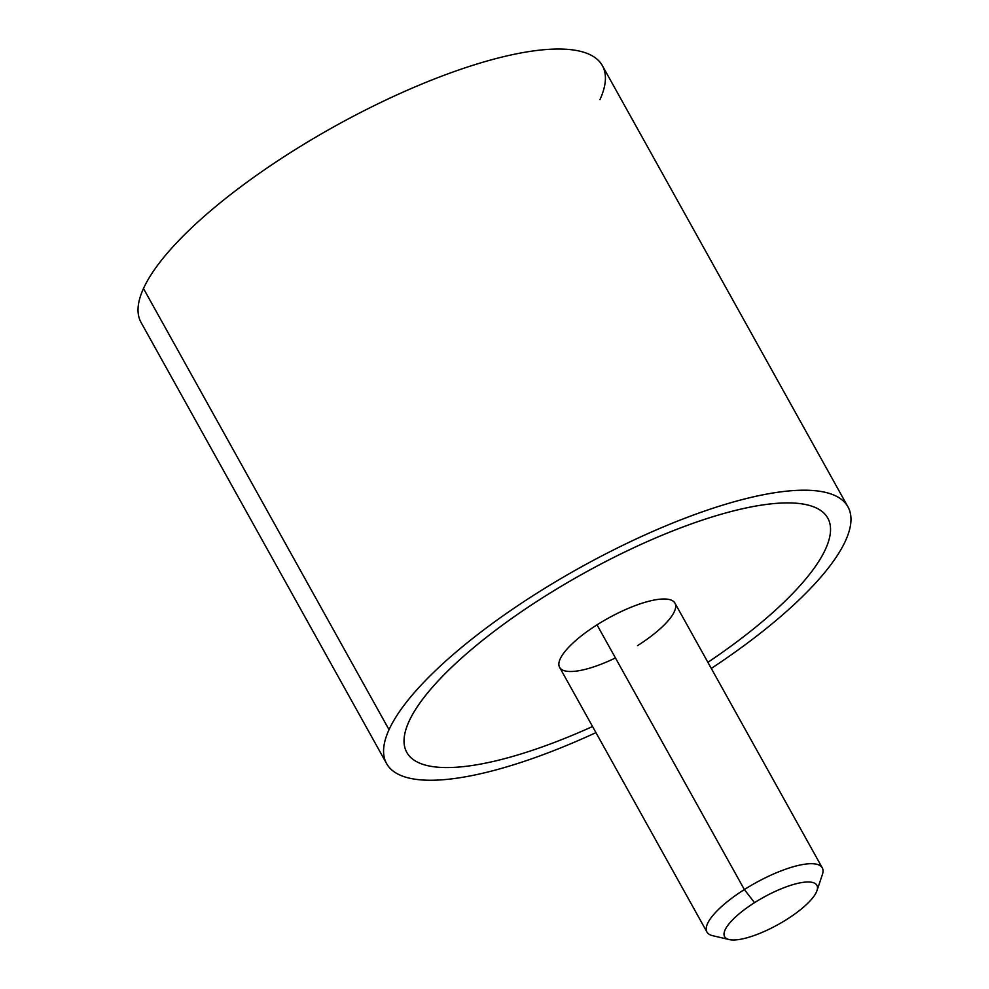 <?xml version="1.0" encoding="UTF-8"?>
<svg xmlns="http://www.w3.org/2000/svg" width="989" height="989" viewBox="0 0 989 989"><rect width="100%" height="100%" fill="white"/><g stroke="black" fill="none" stroke-linecap="round" stroke-linejoin="round"><path stroke-width="1.48" d="M386.612 763.619L141.056 322.439A263.989 77.179 -29.1 0 1 143.479 288.504L389.036 729.672A263.989 77.179 150.9 0 0 386.612 763.619A263.989 77.179 150.9 0 0 595.959 732.626A263.989 77.179 -29.1 0 1 389.036 729.672L143.479 288.504A263.989 77.179 -29.1 0 1 378.181 103.697A263.989 77.179 -29.1 0 1 602.388 65.67L847.944 506.838A263.989 77.179 150.9 0 0 623.738 544.877A263.989 77.179 150.9 0 0 389.036 729.672A263.989 77.179 -29.1 0 1 667.501 525.171A263.989 77.179 -29.1 0 1 845.521 540.785A263.989 77.179 150.9 0 0 847.944 506.838M711.289 668.428A263.989 77.179 150.9 0 0 845.521 540.785A263.989 77.179 -29.1 0 1 711.289 668.428M409.001 721.414A240.896 70.429 150.9 0 0 406.8 752.394A240.896 70.429 -29.1 0 1 406.788 752.382A240.896 70.429 -29.1 0 1 409.001 721.414A240.896 70.429 -29.1 0 1 543.307 597.294A240.896 70.429 150.9 0 0 409.001 721.414M827.768 518.088A240.896 70.429 150.9 0 0 543.307 597.294A240.896 70.429 -29.1 0 1 813.996 506.974A240.896 70.429 -29.1 0 1 707.889 662.333A240.896 70.429 150.9 0 0 827.768 518.088A240.896 70.429 150.9 0 0 543.32 597.307L543.32 597.307A240.896 70.429 150.9 0 0 406.8 752.394A240.896 70.429 150.9 0 0 592.559 726.519A240.896 70.429 -29.1 0 1 405.539 749.687A240.896 70.429 -29.1 0 1 543.32 597.307A240.896 70.429 -29.1 0 1 827.768 518.075A240.896 70.429 -29.1 0 1 827.768 518.088L827.768 518.075M599.964 99.605A263.989 77.179 150.9 0 0 421.944 84.003A263.989 77.179 150.9 0 0 143.479 288.504M822.279 867.848A66.003 19.298 150.9 0 0 744.358 889.556L597.022 624.85A66.003 19.298 -29.1 0 1 674.955 603.142L822.279 867.848M637.546 645.632A66.003 19.298 150.9 0 0 672.087 600.508A66.003 19.298 150.9 0 0 597.022 624.85L744.358 889.556A66.003 19.298 150.9 0 0 706.95 932.046L559.613 667.34A66.003 19.298 -29.1 0 1 597.022 624.85A66.003 19.298 150.9 0 0 559.613 667.34A66.003 19.298 150.9 0 0 615.442 657.945M729.128 939.55L712.587 935.668A66.003 19.298 -29.1 0 1 744.358 889.556L754.545 902.66A52.8 15.441 150.9 0 0 729.128 939.55A52.8 15.441 150.9 0 0 786.972 919.288A52.8 15.441 150.9 0 0 816.976 890.656A52.8 15.441 150.9 0 0 754.545 902.66L744.358 889.556A66.003 19.298 -29.1 0 1 822.391 874.548L816.976 890.656M786.972 919.288A52.8 15.441 -29.1 0 1 726.915 938.771A52.8 15.441 -29.1 0 1 754.545 902.66A52.8 15.441 -29.1 0 1 814.59 883.189A52.8 15.441 -29.1 0 1 786.972 919.288"/></g></svg>
